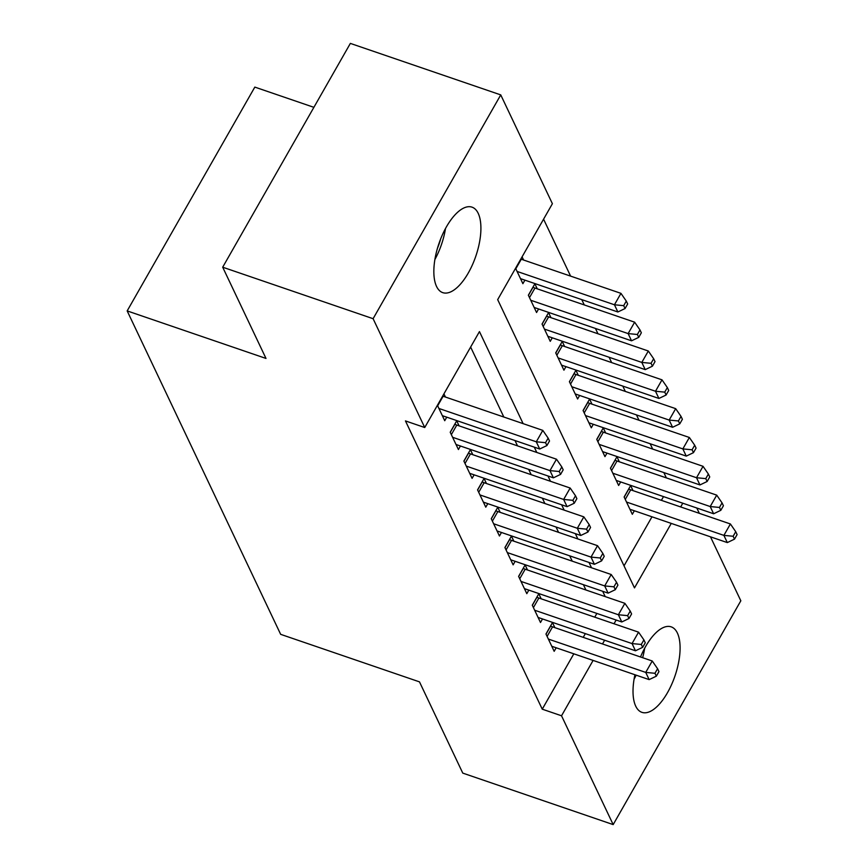 <?xml version="1.0" encoding="UTF-8"?>
<svg xmlns="http://www.w3.org/2000/svg" width="868" height="868" viewBox="0 0 868 868"><rect width="100%" height="100%" fill="white"/><g stroke="black" fill="none" stroke-linecap="round" stroke-linejoin="round"><path stroke-width="1.3" d="M640.508 656.967A45.179 19.487 -71.1 0 1 671.192 626.859A45.179 19.487 -71.1 0 1 677.398 633.065A45.179 19.487 -71.1 0 1 671.572 684.613A45.179 19.487 -71.1 0 1 641.919 712.346A45.179 19.487 -71.1 0 1 635.712 706.14A45.179 19.487 -71.1 0 1 634.92 674.74M436.539 286.429A45.179 19.487 -71.1 0 1 442.365 234.881A45.179 19.487 -71.1 0 1 472.008 207.148A45.179 19.487 -71.1 0 1 478.214 213.354A45.179 19.487 -71.1 0 1 472.387 264.903A45.179 19.487 -71.1 0 1 442.745 292.635A45.179 19.487 -71.1 0 1 436.539 286.429M666.364 477.899L663.836 472.572M652.682 449.071L650.154 443.743M639 420.242L636.472 414.926M625.318 391.414L622.79 386.097M611.647 362.596L609.119 357.269M597.965 333.768L595.437 328.44M584.283 304.939L581.755 299.612M570.601 276.111L543.574 219.17M696.798 507.997L699.326 513.324M710.48 536.825L740.827 600.797L613.177 824.6L561.531 715.785L593.104 660.429M313.89 107.328L254.823 87.104L127.173 310.907L280.657 634.334L419.483 681.868L462.774 773.106L613.177 824.6M127.173 310.907L265.999 358.441L222.696 267.203L350.357 43.4L500.749 94.894L552.395 203.709L497.679 299.634L634.486 587.896L671.268 523.404M619.351 461.798L616.953 456.752L610.443 468.178L618.645 485.472L620.663 481.935M591.987 404.152L589.589 399.106L583.079 410.521L591.292 427.815L593.3 424.278M564.623 346.495L562.236 341.45L555.715 352.864L563.929 370.169L565.947 366.632M537.27 288.838L534.872 283.793L528.362 295.218L536.565 312.513L538.583 308.975M624.016 565.838L651.987 516.796M661.373 500.337L663.51 496.604M522.08 256.852L523.588 260.02M524.901 280.147L522.894 283.684L515.57 268.266M550.952 317.666L548.554 312.621L542.044 324.046L550.247 341.341L552.265 337.804M578.305 375.323L575.918 370.278L569.397 381.692L577.611 398.987L579.629 395.461M605.669 432.969L603.271 427.924L596.761 439.349L604.963 456.644L606.982 453.107M633.022 490.626L630.635 485.581L624.125 496.995L632.327 514.301L634.345 510.764M222.696 267.203L373.099 318.697L500.749 94.894M523.122 423.638L479.451 331.598L424.734 427.523L405.454 420.915L542.25 709.178L561.531 715.785M424.734 427.523L373.099 318.697M680.664 506.934L682.79 503.201M605.202 596.598L602.674 591.271M591.52 567.77L588.992 562.453M577.849 538.941L575.321 533.625M564.167 510.124L561.639 504.796M550.486 481.295L547.958 475.968M536.804 452.467L534.276 447.139M602.5 643.958L604.627 640.226M614.023 623.756L616.15 620.034M585.922 589.99L583.394 584.674M572.24 561.173L569.712 555.845M558.558 532.344L556.041 527.017M544.887 503.516L542.359 498.189M531.205 474.688L528.677 469.371M517.523 445.859L514.995 440.543M503.841 417.041L470.63 347.059M542.25 709.178L573.824 653.821M583.22 637.362L585.347 633.629M594.743 617.159L596.869 613.426M554.869 627.651L552.471 622.606L545.961 634.02L554.175 651.315L556.182 647.788M541.187 598.822L538.8 593.777L532.279 605.202L540.493 622.497L542.511 618.96M527.505 569.994L525.118 564.949L518.608 576.374L526.811 593.669L528.829 590.131M513.834 541.165L511.436 536.131L504.926 547.545L513.129 564.84L515.147 561.303M500.152 512.348L497.755 507.303L491.245 518.717L499.447 536.012L501.465 532.475M486.471 483.519L484.073 478.474L477.563 489.888L485.776 507.183L487.783 503.657M472.789 454.691L470.402 449.646L463.881 461.071L472.094 478.366L474.112 474.829M459.107 425.863L456.72 420.817L450.21 432.242L458.412 449.537L460.431 446M437.418 405.291L444.731 420.709L446.749 417.172M443.928 393.877L445.436 397.034M546.905 445.566L549.509 440.998L548.142 438.112L545.538 442.68L546.905 445.566L539.712 449.006L442.344 415.663M539.712 449.006L536.294 441.801L542.804 430.376L548.142 438.112M438.915 408.459L536.294 441.801L545.538 442.68M442.669 396.079A5.653 2.061 -150.3 0 0 443.114 396.242L542.804 430.376M520.496 278.639L617.864 311.981L614.446 304.776L620.956 293.351L521.277 259.228A5.653 2.061 29.7 0 1 520.822 259.055M623.691 305.655L625.058 308.541L627.673 303.974L626.295 301.087L623.691 305.655L614.446 304.776L517.078 271.434M617.864 311.981L625.058 308.541M626.295 301.087L620.956 293.351M560.587 474.384L563.191 469.816L561.824 466.941L559.22 471.508L560.587 474.384L553.393 477.834L456.015 444.492M553.393 477.834L549.976 470.619L556.486 459.205L561.824 466.941M452.597 437.288L549.976 470.619L559.22 471.508M454.789 424.192L454.897 424.246A5.653 2.061 -150.3 0 0 456.796 425.07L556.486 459.205M574.269 503.212L576.873 498.644L575.506 495.758L572.902 500.326L574.269 503.212L567.075 506.652L469.696 473.32M567.075 506.652L563.647 499.447L570.168 488.033L575.506 495.758M466.279 466.105L563.647 499.447L572.902 500.326M468.47 453.02L468.579 453.074A5.653 2.061 -150.3 0 0 470.478 453.899L570.168 488.033M534.178 307.467L631.546 340.809L628.128 333.594L634.638 322.18L534.959 288.046A5.653 2.061 29.7 0 1 533.061 287.221L532.952 287.167M637.372 334.484L638.74 337.359L641.343 332.791L639.976 329.916L637.372 334.484L628.128 333.594L530.76 300.263M631.546 340.809L638.74 337.359M639.976 329.916L634.638 322.18M547.86 336.296L645.228 369.627L641.81 362.423L648.32 351.008L548.63 316.874A5.653 2.061 29.7 0 1 546.731 316.05L546.634 315.995M651.054 363.312L652.421 366.188L655.025 361.62L653.658 358.744L651.054 363.312L641.81 362.423L544.431 329.091M645.228 369.627L652.421 366.188M653.658 358.744L648.32 351.008M434.879 259.521A43.769 18.879 108.9 0 0 445.501 228.501M440.684 238.841A38.116 16.449 -71.1 0 1 437.418 248.389M634.063 679.232A43.769 18.879 108.9 0 0 636.157 675.163M642.645 657.705A43.769 18.879 108.9 0 0 644.685 648.212M587.94 532.041L590.555 527.473L589.188 524.587L586.573 529.154L587.94 532.041L580.746 535.48L483.378 502.138M580.746 535.48L577.328 528.276L583.838 516.861L589.188 524.587M479.961 494.934L577.328 528.276L586.573 529.154M482.152 481.849L482.261 481.903A5.653 2.061 -150.3 0 0 484.16 482.727L583.838 516.861M601.622 560.869L604.226 556.301L602.859 553.415L600.255 557.983L601.622 560.869L594.428 564.308L497.06 530.966M594.428 564.308L591.01 557.104L597.52 545.679L602.859 553.415M493.642 523.762L591.01 557.104L600.255 557.983M495.834 510.677L495.943 510.731A5.653 2.061 -150.3 0 0 497.841 511.556L597.52 545.679M561.531 365.124L658.91 398.455L655.492 391.251L662.002 379.837L562.312 345.703A5.653 2.061 29.7 0 1 560.413 344.878L560.305 344.824M664.736 392.13L666.103 395.016L668.707 390.448L667.34 387.562L664.736 392.13L655.492 391.251L558.113 357.909M658.91 398.455L666.103 395.016M667.34 387.562L662.002 379.837M575.213 393.942L672.591 427.284L669.163 420.079L675.684 408.654L575.994 374.531A5.653 2.061 29.7 0 1 574.095 373.707L573.987 373.652M678.418 420.958L679.785 423.844L682.389 419.277L681.022 416.39L678.418 420.958L669.163 420.079L571.795 386.737M672.591 427.284L679.785 423.844M681.022 416.39L675.684 408.654M615.303 589.697L617.908 585.13L616.54 582.244L613.936 586.811L615.303 589.697L608.11 593.137L510.742 559.795M608.11 593.137L604.692 585.933L611.202 574.507L616.54 582.244M507.313 552.591L604.692 585.933L613.936 586.811M509.516 539.495L509.614 539.549A5.653 2.061 -150.3 0 0 511.512 540.373L611.202 574.507M588.895 422.77L686.262 456.112L682.845 448.908L689.355 437.483L589.676 403.36A5.653 2.061 29.7 0 1 587.777 402.535L587.669 402.481M692.089 449.787L693.456 452.673L696.071 448.105L694.704 445.219L692.089 449.787L682.845 448.908L585.477 415.566M686.262 456.112L693.456 452.673M694.704 445.219L689.355 437.483M628.985 618.515L631.589 613.947L630.222 611.072L627.618 615.64L628.985 618.515L621.792 621.965L524.413 588.623M621.792 621.965L618.374 614.75L624.884 603.336L630.222 611.072M520.995 581.419L618.374 614.75L627.618 615.64M523.198 568.323L523.295 568.377A5.653 2.061 -150.3 0 0 525.194 569.202L624.884 603.336M602.576 451.599L699.944 484.941L696.527 477.736L703.037 466.311L603.358 432.177A5.653 2.061 29.7 0 1 601.459 431.353L601.35 431.298M705.771 478.615L707.138 481.49L709.742 476.933L708.375 474.047L705.771 478.615L696.527 477.736L599.159 444.394M699.944 484.941L707.138 481.49M708.375 474.047L703.037 466.311M642.667 647.344L645.271 642.776L643.904 639.89L641.3 644.457L642.667 647.344L635.474 650.783L538.095 617.452M635.474 650.783L632.045 643.579L638.566 632.164L643.904 639.89M534.677 610.237L632.045 643.579L641.3 644.457M536.869 597.151L536.977 597.206A5.653 2.061 -150.3 0 0 538.876 598.03L638.566 632.164M616.258 480.427L713.626 513.769L710.208 506.554L716.718 495.14L617.029 461.006A5.653 2.061 29.7 0 1 615.13 460.181L615.032 460.127M719.453 507.444L720.82 510.319L723.424 505.751L722.057 502.876L719.453 507.444L710.208 506.554L612.83 473.223M713.626 513.769L720.82 510.319M722.057 502.876L716.718 495.14M656.349 676.172L658.953 671.604L657.586 668.718L654.971 673.286L656.349 676.172L649.145 679.611L551.777 646.269M649.145 679.611L645.727 672.407L652.248 660.993L657.586 668.718M548.359 639.065L645.727 672.407L654.971 673.286M550.551 625.98L550.659 626.034A5.653 2.061 -150.3 0 0 552.558 626.859L652.248 660.993M629.929 509.256L727.308 542.587L723.89 535.382L730.4 523.968L630.71 489.834A5.653 2.061 29.7 0 1 628.812 489.009L628.714 488.955M733.135 536.261L734.502 539.147L737.106 534.579L735.739 531.693L733.135 536.261L723.89 535.382L626.512 502.04M727.308 542.587L734.502 539.147M735.739 531.693L730.4 523.968M437.667 405.812L443.114 396.242M521.277 259.228L515.82 268.787M451.338 434.64L456.796 425.07M450.264 432.373L454.897 424.246M465.02 463.469L470.478 453.899M463.946 461.201L468.579 453.074M533.061 287.221L528.428 295.348M534.959 288.046L529.502 297.615M546.731 316.05L542.099 324.176M548.63 316.874L543.184 326.444M478.702 492.286L484.16 482.727M477.628 490.019L482.261 481.903M492.384 521.115L497.841 511.556M491.31 518.847L495.943 510.731M560.413 344.878L555.78 353.005M562.312 345.703L556.855 355.262M574.095 373.707L569.462 381.822M575.994 374.531L570.536 384.09M506.066 549.943L511.512 540.373M504.981 547.675L509.614 539.549M587.777 402.535L583.144 410.651M589.676 403.36L584.218 412.918M519.737 578.772L525.194 569.202M518.663 576.504L523.295 568.377M601.459 431.353L596.826 439.479M603.358 432.177L597.9 441.747M533.419 607.6L538.876 598.03M532.344 605.332L536.977 597.206M615.13 460.181L610.497 468.308M617.029 461.006L611.582 470.575M547.1 636.418L552.558 626.859M546.026 634.15L550.659 626.034M628.812 489.009L624.179 497.136M630.71 489.834L625.253 499.393"/></g></svg>
